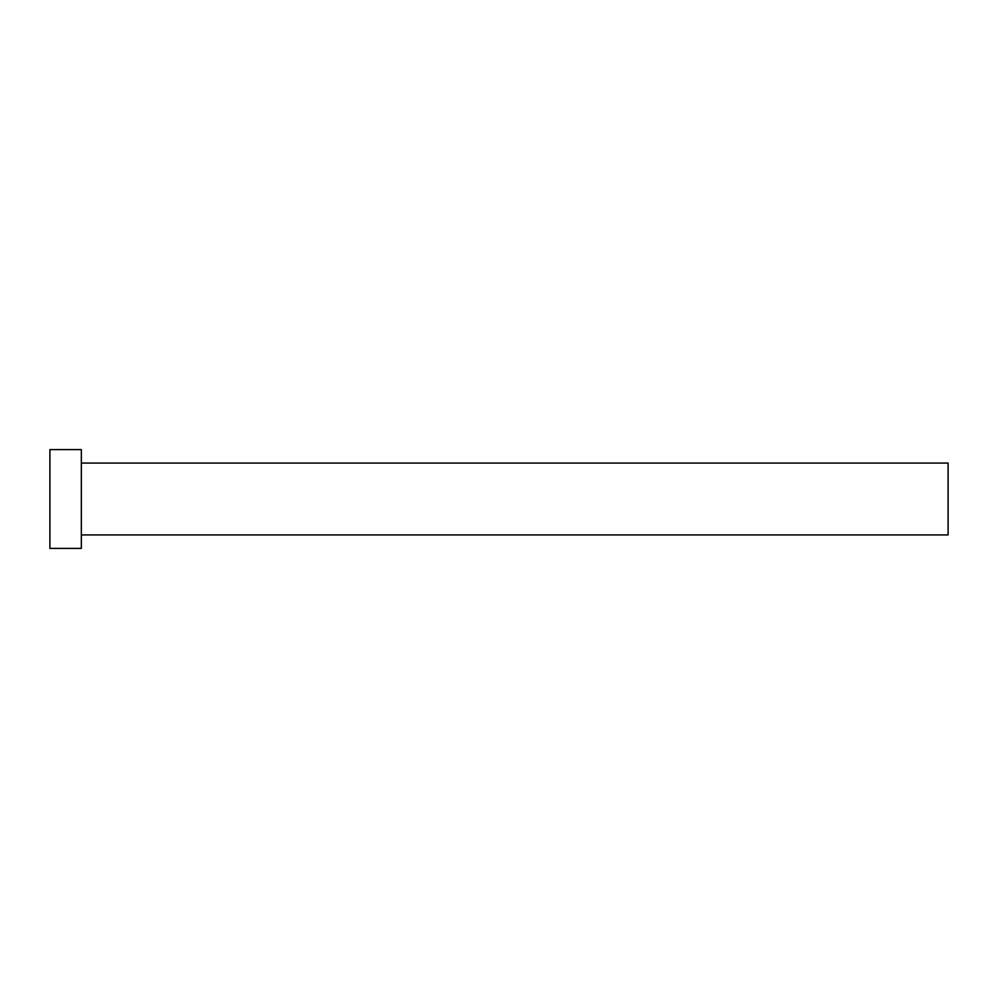 <?xml version="1.0" encoding="UTF-8"?>
<svg xmlns="http://www.w3.org/2000/svg" width="998" height="998" viewBox="0 0 998 998"><rect width="100%" height="100%" fill="white"/><g stroke="black" fill="none" stroke-linecap="round" stroke-linejoin="round"><path stroke-width="0.75" stroke-dasharray="4.99 3.74" d="M948.1 534.928L948.1 463.072M81.337 548.401L81.337 449.599M49.9 548.401L49.9 449.599M81.337 499L81.337 463.072L81.337 499"/><path stroke-width="1.5" d="M81.337 463.072L948.1 463.072L948.1 534.928L81.337 534.928M81.337 499L81.337 548.401L49.9 548.401L49.9 449.599L81.337 449.599L81.337 499"/></g></svg>
